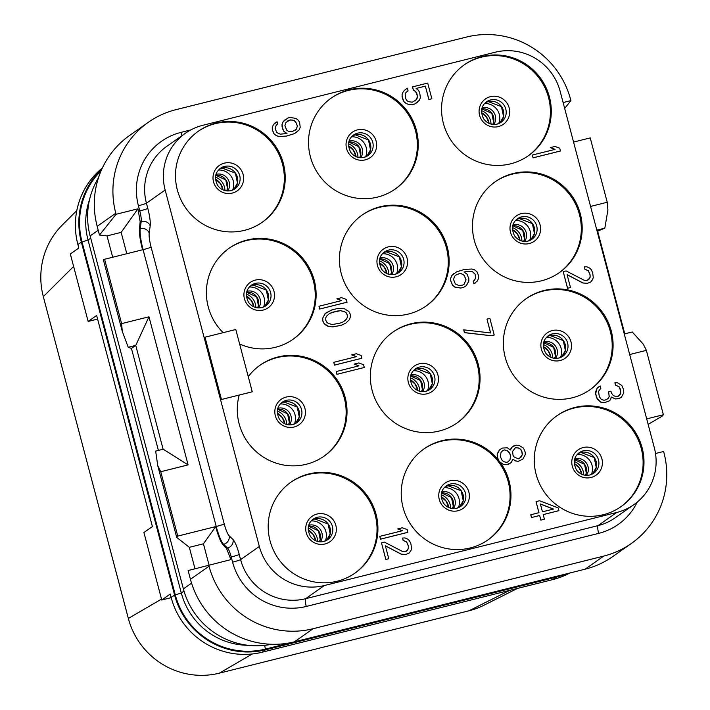 <?xml version="1.0" encoding="UTF-8"?>
<svg xmlns="http://www.w3.org/2000/svg" width="710" height="710" viewBox="0 0 710 710"><rect width="100%" height="100%" fill="white"/><g stroke="black" fill="none" stroke-linecap="round" stroke-linejoin="round"><path stroke-width="1.06" d="M102.346 168.004A75.349 73.84 54.9 0 0 77.896 244.542L78.81 248.003L70.325 253.967L88.155 321.444L96.64 315.48L152.41 526.563L143.926 532.527L161.756 600.003L170.24 594.039L171.154 597.5A75.349 73.84 54.9 0 0 262.167 652.215L552.859 579.573A75.349 73.84 54.9 0 0 569.766 573.014M161.756 600.003L171.19 597.642M161.516 599.107L128.341 618.446L43.319 296.629A75.349 73.84 -125.1 0 1 62.356 224.963L76.804 210.577M252.281 653.981L219.363 673.16A75.349 73.84 -125.1 0 1 128.341 618.446M73.627 266.454L43.319 296.629M88.155 321.444L97.589 319.083M101.885 168.998A75.349 73.84 54.9 0 0 81.348 242.11L174.607 595.069A75.349 73.84 54.9 0 0 265.62 649.792L262.167 652.215M265.62 649.792L556.312 577.141A75.349 73.84 54.9 0 0 566.189 573.911M98.459 177.837A75.349 73.84 54.9 0 0 90.126 235.942L183.384 588.901A75.349 73.84 54.9 0 0 271.522 644.272M126.797 253.718L121.153 232.365L107.041 235.889L112.686 257.242M209.059 565.08L203.442 543.798L189.33 547.321L194.993 568.754M107.041 235.889L99.489 235.063L97.181 226.321A86.114 84.383 -125.1 0 1 129.726 135.379L148.328 122.289A86.114 84.383 -125.1 0 1 175.929 109.677L466.621 37.026A86.114 84.383 -125.1 0 1 570.636 99.569L570.911 100.607L563.119 102.551M564.672 108.435L570.911 100.607M590.569 206.424L607.236 202.261L590.232 137.9L573.556 142.062M607.236 202.261L607.902 210L604.831 228.167L597.642 231.149M648.15 424.376L662.332 416.033L663.38 414.729L646.375 350.367L629.699 354.53M646.375 350.367L643.375 344.27L632.264 331.978L624.773 333.833L597.359 230.058L596.551 229.099M624.507 334.907L624.773 333.833M646.703 418.891L663.38 414.729M631.359 543.47L612.748 556.56A86.114 84.383 -125.1 0 1 585.147 569.172L294.455 641.822L313.066 628.732L603.757 556.081A86.114 84.383 -125.1 0 0 631.359 543.47A86.114 84.383 -125.1 0 0 663.894 452.518L663.619 451.48L655.516 453.504M294.455 641.822A86.114 84.383 -125.1 0 1 190.44 579.28L209.051 566.198A86.114 84.383 -125.1 0 0 313.066 628.732M190.741 129.948L181.014 132.379A60.998 59.773 54.9 0 0 138.423 205.74L139.79 210.932A10.765 2.006 76 0 1 141.219 221.44L140.225 228.629A21.531 4.011 -104 0 0 143.083 249.645L216.222 526.474A21.531 4.011 -104 0 0 223.623 544.304L227.519 548.049A10.765 2.006 76 0 1 231.22 556.968L230.022 557.261L230.661 559.684L188.132 570.547L190.44 579.28M203.442 543.798L215.698 526.607C218.21 535.864 220.597 541.828 222.842 544.499L226.454 548.315L230.022 557.261M185.487 133.196A53.818 52.744 54.9 0 0 165.155 190.04L259.327 546.452A53.818 52.744 54.9 0 0 324.337 585.537L616.741 512.469A53.818 52.744 54.9 0 0 633.986 504.579A53.818 52.744 54.9 0 0 654.318 447.735L560.154 91.324A53.818 52.744 54.9 0 0 495.136 52.238L202.74 125.315A53.818 52.744 54.9 0 0 185.487 133.196L166.77 146.358A53.818 52.744 54.9 0 0 146.429 203.202L147.804 208.394A17.936 3.346 76 0 1 150.183 225.913A7.18 6.399 -172.1 0 0 141.219 221.44L140.154 221.706L139.435 228.824C139.116 233.448 140.154 240.433 142.559 249.778L104.61 259.265L121.614 323.627L148.976 316.784L188.106 464.89L160.744 471.733L177.748 536.094L176.71 537.399L189.33 547.321M177.748 536.094L216.222 526.474A7.18 0.506 165.2 0 0 224.236 523.944A14.351 2.68 -104 0 0 229.17 535.828L233.058 539.582A17.936 3.346 76 0 1 239.226 554.43L240.601 559.622L259.327 546.452M160.744 471.733L157.744 465.627L155.667 451.09L163.185 449.208L188.106 464.89M157.744 465.627L176.71 537.399M104.61 259.265L103.314 259.603L122.271 331.366L128.235 347.279L131.439 348.406L158.392 450.406M121.153 232.365L137.953 208.811L140.154 221.706M121.614 323.627L122.271 331.366M148.976 316.784L135.752 345.397L128.235 347.279M163.105 449.226L135.752 345.397M131.439 348.406L135.672 345.424M99.489 235.063L116.067 214.278L137.953 208.811M97.181 226.321L115.792 213.24L116.067 214.278M115.792 213.24A86.114 84.383 -125.1 0 1 148.328 122.289M208.775 565.151L209.051 566.198M510.588 163.832A55.611 54.501 -125.1 0 1 446.821 132.868A55.611 54.501 -125.1 0 1 464.429 64.708A55.611 54.501 -125.1 0 1 482.25 56.56A55.611 54.501 -125.1 0 1 546.017 87.534A55.611 54.501 -125.1 0 1 528.409 155.694A55.611 54.501 -125.1 0 1 510.588 163.832M541.49 280.796A55.611 54.501 -125.1 0 1 477.723 249.831A55.611 54.501 -125.1 0 1 495.332 181.671A55.611 54.501 -125.1 0 1 513.153 173.524A55.611 54.501 -125.1 0 1 576.919 204.489A55.611 54.501 -125.1 0 1 559.311 272.649A55.611 54.501 -125.1 0 1 541.49 280.796M572.393 397.76A55.611 54.501 -125.1 0 1 508.626 366.786A55.611 54.501 -125.1 0 1 526.225 298.635A55.611 54.501 -125.1 0 1 544.055 290.488A55.611 54.501 -125.1 0 1 607.822 321.452A55.611 54.501 -125.1 0 1 590.214 389.612A55.611 54.501 -125.1 0 1 572.393 397.76M603.296 514.715A55.611 54.501 -125.1 0 1 539.529 483.75A55.611 54.501 -125.1 0 1 557.128 415.59A55.611 54.501 -125.1 0 1 574.958 407.442A55.611 54.501 -125.1 0 1 638.725 438.416A55.611 54.501 -125.1 0 1 621.117 506.576A55.611 54.501 -125.1 0 1 603.296 514.715M377.551 197.087A55.611 54.501 -125.1 0 1 313.784 166.113A55.611 54.501 -125.1 0 1 331.392 97.953A55.611 54.501 -125.1 0 1 349.214 89.815A55.611 54.501 -125.1 0 1 412.98 120.78A55.611 54.501 -125.1 0 1 395.381 188.94A55.611 54.501 -125.1 0 1 377.551 197.087M408.454 314.042A55.611 54.501 -125.1 0 1 344.687 283.077A55.611 54.501 -125.1 0 1 362.295 214.917A55.611 54.501 -125.1 0 1 380.116 206.77A55.611 54.501 -125.1 0 1 443.883 237.743A55.611 54.501 -125.1 0 1 426.284 305.895A55.611 54.501 -125.1 0 1 408.454 314.042M439.357 431.005A55.611 54.501 -125.1 0 1 375.59 400.041A55.611 54.501 -125.1 0 1 393.198 331.881A55.611 54.501 -125.1 0 1 411.019 323.733A55.611 54.501 -125.1 0 1 474.786 354.698A55.611 54.501 -125.1 0 1 457.187 422.858A55.611 54.501 -125.1 0 1 439.357 431.005M244.524 230.333A55.611 54.501 -125.1 0 1 180.748 199.359A55.611 54.501 -125.1 0 1 198.356 131.208A55.611 54.501 -125.1 0 1 216.177 123.061A55.611 54.501 -125.1 0 1 279.953 154.026A55.611 54.501 -125.1 0 1 262.345 222.186A55.611 54.501 -125.1 0 1 244.524 230.333M337.232 581.215A55.611 54.501 -125.1 0 1 273.457 550.241A55.611 54.501 -125.1 0 1 291.064 482.081A55.611 54.501 -125.1 0 1 308.885 473.943A55.611 54.501 -125.1 0 1 372.661 504.908A55.611 54.501 -125.1 0 1 355.053 573.068A55.611 54.501 -125.1 0 1 337.232 581.215M205.012 337.197L221.413 399.517L252.254 391.787L235.791 329.502L205.012 337.197L221.476 399.481L252.254 391.787M248.252 376.646A55.611 54.501 -125.1 0 1 260.162 365.126A55.611 54.501 -125.1 0 1 277.983 356.979A55.611 54.501 -125.1 0 1 341.758 387.944A55.611 54.501 -125.1 0 1 324.15 456.104A55.611 54.501 -125.1 0 1 306.329 464.251A55.611 54.501 -125.1 0 1 253.266 448.835A55.611 54.501 -125.1 0 1 239.217 395.071M223.144 332.662A55.611 54.501 -125.1 0 1 229.259 248.163A55.611 54.501 -125.1 0 1 247.08 240.015A55.611 54.501 -125.1 0 1 310.856 270.989A55.611 54.501 -125.1 0 1 293.248 339.149A55.611 54.501 -125.1 0 1 275.427 347.288A55.611 54.501 -125.1 0 1 239.625 344.004M532.394 155.037L533.068 157.851L560.43 151.008L559.755 148.204L554.954 146.455L550.294 147.618L555.096 149.366L532.394 155.037L533.13 157.806L560.483 150.973M550.294 147.618L554.998 149.393M563.207 271.655L567.538 288.304L570.503 287.532L567.095 274.619L582.946 282.953L587.392 283.317L590.755 281.985L592.601 279.554L593.276 277.424L592.637 272.658L591.199 269.578L589.548 268.025L586.735 266.756L584.286 266.88L584.898 269.188L588.413 270.767L590.09 274.77L590.125 277.228L589.327 278.897L586.655 280.548L584.082 280.21L566.118 270.927L563.207 271.655L567.592 288.26L570.503 287.532M567.112 274.699L582.892 282.997L587.33 283.361L590.755 281.985M584.286 266.88L584.836 269.223L588.359 270.803L590.037 274.814L590.063 277.264L587.8 280.264M598.619 386.87L597.057 388.272L595.575 392.089L596.462 397.769L600.713 402.117L604.565 402.623L609.162 400.964L610.662 399.606L611.221 397.005L615.446 398.896L617.895 398.78L621.268 397.44L623.779 392.878L623.513 389.506L621.836 385.495L617.363 382.681L614.913 382.796L615.526 385.104L619.04 386.684L620.238 388.849L620.753 393.145L619.954 394.822L617.283 396.473L614.709 396.127L613.307 395.497L611.408 393.02L610.919 391.174L608.594 391.76L609.233 396.517L608.434 398.195L606.349 399.695L604.015 400.28L601.326 399.473L599.302 396.535L598.548 391.317L600.846 388.281L600.243 385.974L597.11 388.237L595.539 394.032L597.589 399.428L600.766 402.073L602.763 402.561L604.627 402.588L609.162 400.964M611.203 397.076L615.384 398.94L618.996 398.532L621.268 397.44M614.913 382.796L615.463 385.148L618.987 386.728L620.664 390.731L620.691 393.189L618.428 396.189M608.594 391.76L609.171 396.562L608.372 398.23L606.34 399.695M416.513 99.675L412.279 102.187L408.419 101.672L406.892 100.58L405.818 98.876L405.188 94.119L405.978 92.442L408.064 90.942L407.336 88.173L405.188 89.717L403.227 91.679L402.091 94.43L402.117 96.879L404.043 101.805L406.395 103.678L409.093 104.476L414.578 104.095L419.264 100.438L420.4 97.696L419.645 92.469L418.447 90.312L416.095 88.439L425.352 86.158L428.884 99.533L431.858 98.77L427.713 83.079L412.519 86.904L413.371 90.135L415.607 91.537L417.4 96.01L417.311 97.998L415.03 101.015M463.994 272.001L468.689 271.327L472.549 271.832L475.025 274.166L475.753 276.935L474.741 280.139L473.242 281.497L473.845 283.805L477.493 280.903L478.629 278.16L478.602 275.702L476.925 271.699L474.573 269.827L471.875 269.028L464.526 269.392L456.495 271.886L451.871 275.498L450.726 278.249L450.761 280.698L452.554 285.163L454.915 287.035L460.763 288.038L463.674 287.31L466.337 285.66L468.857 281.089L468.831 278.639L467.029 274.175L463.967 271.983L468.751 271.282L472.603 271.797L475.088 274.122L475.602 278.427L473.295 281.462L473.907 283.769L475.531 282.864M453.832 273.536L451.808 275.542L450.673 278.284L450.699 280.743L452.501 285.207L454.853 287.08L460.701 288.074L463.612 287.346L466.337 285.66M463.736 329.839L464.411 332.644L491.302 335.759L494.213 335.031L489.882 318.382L486.971 319.109L490.628 332.954L463.736 329.839L464.473 332.599L491.355 335.723L494.266 334.996M486.971 319.109L490.557 332.946M512.797 459.299L515.7 460.985L518.273 461.331L522.737 459.201L525.258 454.64L525.231 452.181L523.554 448.179L519.081 445.356L515.93 445.161L512.043 447.149L510.384 449.998L507.322 447.806L502.423 448.045L499.698 449.741L497.178 454.302L497.932 459.521L500.559 462.822A55.611 54.501 -125.1 0 1 488.081 539.822A55.611 54.501 -125.1 0 1 470.26 547.96A55.611 54.501 -125.1 0 1 406.493 516.995A55.611 54.501 -125.1 0 1 424.101 448.835A55.611 54.501 -125.1 0 1 441.922 440.697A55.611 54.501 -125.1 0 1 497.887 459.343M500.559 462.822L503.594 464.509L506.754 464.704L511.218 462.574L512.815 459.219L515.753 460.95L518.327 461.287L522.737 459.201M510.659 448.968L510.348 449.962M543.203 514.608L558.85 510.703L558.175 507.89L539.538 500.745L536.041 501.615L538.908 512.709M536.041 501.615L538.97 512.691L530.76 514.768L531.488 517.537L539.644 515.504L540.86 520.119L544.41 519.205L543.194 514.59L558.912 510.659M275.418 122.617L273.394 124.623L272.258 127.365L272.285 129.815L273.962 133.826L276.323 135.699L279.012 136.498L286.37 136.134L294.393 133.64L299.079 129.983L300.215 127.241L299.584 122.475L298.386 120.318L296.034 118.446L290.186 117.452L287.861 118.029L283.228 121.65L282.092 124.392L282.731 129.149L283.92 131.315L286.982 133.498L280.335 134.172L276.811 132.593L275.134 128.59L276.146 125.386L277.654 124.019L277.042 121.721L273.457 124.578L272.32 127.321L272.347 129.779L274.024 133.782L276.376 135.654L279.074 136.453L286.423 136.098L294.455 133.595L297.117 131.945M285.189 119.679L283.166 121.685L282.03 124.427L282.056 126.886L283.858 131.35L286.893 133.516M318.976 306.258L319.642 309.063L347.004 302.229L346.329 299.416L341.528 297.667L336.868 298.83L341.679 300.578L318.976 306.258L319.704 309.027L347.066 302.185M336.868 298.83L341.572 300.605M327.328 312.036L325.18 313.58L322.668 318.151L322.81 321.062L324.124 323.68L326.485 325.553L328.597 326.502L333.034 326.866L341.306 325.295L345.779 323.165L349.249 319.837L350.385 317.095L350.234 314.184L348.921 311.557L344.448 308.743L336.975 308.637L331.739 309.95L325.242 313.545L322.722 318.107L322.873 321.018L324.186 323.645L328.65 326.458L333.096 326.822L341.368 325.251L345.779 323.165M333.78 362.313L334.454 365.126L361.816 358.284L361.142 355.479L356.34 353.722L351.681 354.893L356.482 356.642L333.78 362.313L334.517 365.082L361.878 358.239M351.681 354.893L356.385 356.668M336.22 371.543L336.895 374.347L364.257 367.514L363.582 364.7L358.772 362.952L354.121 364.115L358.923 365.863L336.22 371.543L336.957 374.312L364.31 367.469M354.121 364.115L358.825 365.89M379.77 536.37L380.445 539.183L407.806 532.34L407.132 529.536L402.321 527.778L397.671 528.95L402.472 530.698L379.77 536.37L380.507 539.139L407.859 532.296M397.671 528.95L402.375 530.725M381.474 542.83L385.805 559.48L388.778 558.708L385.361 545.795L401.221 554.128L405.658 554.492L409.031 553.161L410.868 550.729L411.543 548.59L410.912 543.833L409.475 540.754L407.824 539.192L405.002 537.932L402.552 538.056L403.165 540.363L406.688 541.943L408.365 545.946L408.392 548.395L407.593 550.072L404.931 551.723L402.357 551.386L384.385 542.103L381.474 542.83L385.867 559.436L388.778 558.708M385.388 545.875L401.159 554.164L405.596 554.537L409.031 553.161M402.552 538.056L403.102 540.399L406.626 541.978L408.303 545.99L408.33 548.439L406.076 551.439M463.985 65.018A55.611 54.501 -125.1 0 1 481.371 57.182A55.611 54.501 54.9 0 1 545.023 87.898A55.611 54.501 54.9 0 1 527.974 155.996M517.528 588.395L483.963 605.231A75.349 73.84 -125.1 0 1 469.017 610.769L219.363 673.16M509.744 590.347L469.017 610.769M494.888 181.982A55.611 54.501 -125.1 0 1 512.274 174.145A55.611 54.501 54.9 0 1 575.925 204.862A55.611 54.501 54.9 0 1 558.876 272.959M525.791 298.945A55.611 54.501 -125.1 0 1 543.177 291.1A55.611 54.501 54.9 0 1 606.828 321.825A55.611 54.501 54.9 0 1 589.779 389.914M556.693 415.9A55.611 54.501 -125.1 0 1 574.079 408.064A55.611 54.501 54.9 0 1 637.731 438.78A55.611 54.501 54.9 0 1 620.682 506.878M330.958 98.264A55.611 54.501 -125.1 0 1 348.335 90.427A55.611 54.501 54.9 0 1 411.986 121.153A55.611 54.501 54.9 0 1 394.938 189.242M361.851 215.228A55.611 54.501 -125.1 0 1 379.238 207.391A55.611 54.501 54.9 0 1 442.889 238.107A55.611 54.501 54.9 0 1 425.84 306.205M392.754 332.191A55.611 54.501 -125.1 0 1 410.14 324.346A55.611 54.501 54.9 0 1 473.792 355.071A55.611 54.501 54.9 0 1 456.743 423.169M423.657 449.146A55.611 54.501 -125.1 0 1 441.043 441.309A55.611 54.501 54.9 0 1 504.695 472.026A55.611 54.501 54.9 0 1 487.646 540.124M497.204 456.761L499.183 461.642L503.656 464.464L508.555 464.225L511.218 462.574M497.178 454.302L497.266 456.716M498.313 451.56L497.24 454.267M499.751 449.696L498.376 451.516M512.043 447.149L510.721 448.924M514.182 445.605L512.096 447.105M500.293 456.45L501.065 452.323L503.026 450.353L504.774 449.918L507.472 450.726L509.123 452.279L510.676 455.82L509.904 459.947L507.943 461.917L506.195 462.352L503.505 461.553L501.855 459.991L500.293 456.45M522.32 452.909L522.223 454.906L520.971 457.187L518.3 458.837L514.076 456.938L513.01 455.243L512.611 451.4L515.371 447.761L518.531 447.957L520.767 449.368L521.832 451.063L522.223 454.906M502.991 450.389L504.721 449.962L507.41 450.761L510.135 454.018L510.525 457.852L509.851 459.991L507.925 461.917M522.169 454.941L519.445 458.545M515.336 447.797L518.469 448.001L520.705 449.403L522.258 452.953M197.921 131.519A55.611 54.501 -125.1 0 1 215.299 123.673A55.611 54.501 54.9 0 1 278.959 154.398A55.611 54.501 54.9 0 1 261.901 222.487M228.824 248.473A55.611 54.501 -125.1 0 1 246.201 240.637A55.611 54.501 54.9 0 1 309.862 271.353A55.611 54.501 54.9 0 1 292.804 339.451M259.727 365.437A55.611 54.501 -125.1 0 1 277.104 357.6A55.611 54.501 54.9 0 1 340.764 388.317A55.611 54.501 54.9 0 1 323.707 456.415M290.63 482.392A55.611 54.501 -125.1 0 1 308.007 474.555A55.611 54.501 54.9 0 1 371.667 505.28A55.611 54.501 54.9 0 1 354.609 573.369M413.371 90.135L415.661 91.501L416.734 93.196L417.462 95.965L416.566 99.631M412.572 86.86L413.424 90.09M428.884 99.533L431.858 98.77M425.352 86.158L428.946 99.498M416.095 88.439L425.405 86.114M414.578 104.095L417.302 102.4M412.244 104.672L414.631 104.05M409.093 104.476L412.306 104.636M406.395 103.678L409.155 104.441M404.043 101.805L406.457 103.633M402.854 99.648L404.105 101.77M402.117 96.879L402.907 99.604M402.091 94.43L402.18 96.835M403.227 91.679L402.153 94.386M405.188 89.717L403.289 91.643M407.336 88.173L405.25 89.673M464.109 284.248L462.485 285.145L458.864 285.553L455.35 283.973L453.548 279.509L454.56 276.305L456.06 274.947L459.432 273.607L461.305 273.634L464.242 275.365L466.044 279.829L464.109 284.248M456.042 274.965L459.379 273.652L461.243 273.678L464.18 275.4L465.982 279.873L464.056 284.275M540.86 520.119L544.41 519.205M539.644 515.504L540.922 520.075M531.488 517.537L539.698 515.46M530.823 514.732L531.55 517.492M540.39 503.976L553.525 509.052L542.458 511.821L540.39 503.976M540.408 504.047L553.418 509.079M292.094 131.723L288.242 131.217L286.707 130.125L284.905 125.652L285.926 122.448L290.212 119.901L294.073 120.407L295.6 121.508L297.401 125.972L296.389 129.176L292.094 131.723M287.399 121.108L288.988 120.23L292.023 119.963L295.546 121.543L297.348 126.016L296.327 129.22L294.854 130.551M337.002 311.095L340.623 310.678L344.598 311.654L346.134 312.746L347.323 314.912L347.35 317.361L346.551 319.038L343.542 321.754L340.179 323.086L332.484 324.523L328.508 323.547L326.973 322.455L325.783 320.29L325.757 317.84L326.556 316.163L329.564 313.447L332.928 312.116L340.623 310.678M340.56 310.723L344.545 311.699L346.072 312.791L347.261 314.947L347.288 317.405L346.489 319.074L343.525 321.763M329.529 313.474L336.948 311.131M604.831 228.167L597.359 230.058M81.348 242.11L77.896 244.542M174.607 595.069L171.154 597.5M101.122 170.728A74.63 73.13 54.9 0 0 82.032 241.941L175.29 594.9A74.63 73.13 54.9 0 0 265.442 649.1L556.134 576.449A74.63 73.13 54.9 0 0 557.989 575.961M556.312 577.141L552.859 579.573M265.442 649.1A5.378 1.003 76 0 1 264.732 645.354M175.29 594.9L181.298 593.001A69.252 67.858 54.9 0 0 247.976 645.292M82.032 241.941L88.04 240.042L181.298 593.001L183.996 591.102M89.531 199.652A69.252 67.858 54.9 0 0 88.04 240.042L90.711 238.161M191.558 583.15L183.384 588.901M98.22 230.244L90.126 235.942M139.435 228.824L140.225 228.629A7.18 6.399 -172.1 0 1 149.189 233.102A14.351 2.68 -104 0 0 151.097 247.115A7.18 0.506 165.2 0 1 143.083 249.645L142.559 249.778M229.17 535.828A7.18 6.754 133.9 0 1 223.623 544.304L222.842 544.499M151.097 247.115L224.236 523.944M147.804 208.394A7.18 0.506 165.2 0 1 139.79 210.932L138.592 211.225M239.226 554.43A7.18 0.506 165.2 0 1 231.22 556.968L232.587 562.151A60.998 59.773 54.9 0 0 306.267 606.455L598.672 533.379A60.998 59.773 54.9 0 0 637.252 502.085M233.058 539.582A7.18 6.754 133.9 0 1 227.519 548.049L226.454 548.315M150.183 225.913L149.189 233.102M138.423 205.74A7.18 0.506 165.2 0 0 146.429 203.202L165.155 190.04M232.587 562.151A7.18 0.506 165.2 0 0 240.601 559.622A53.818 52.744 54.9 0 0 305.611 598.707L324.337 585.537M306.267 606.455A7.18 1.34 76 0 1 305.611 598.707L598.015 525.631L616.741 512.469M598.672 533.379A7.18 1.34 76 0 1 598.015 525.631A53.818 52.744 54.9 0 0 615.259 517.75L633.986 504.579M181.014 132.379A7.18 1.34 -104 0 0 182.044 135.619M498.34 126.602A15.522 15.212 54.9 0 0 509.185 107.929A15.522 15.212 54.9 0 0 490.433 96.658A15.522 15.212 -125.1 0 0 479.596 115.322A15.522 15.212 -125.1 0 0 498.34 126.602M486.59 101.761A12.558 12.31 -125.1 0 1 490.61 99.924A12.558 12.31 54.9 0 1 501.038 122.306L497.053 124.126C491.737 125.209 487.317 123.531 483.803 119.076C480.12 111.781 481.052 106.012 486.59 101.761M497.009 124.143A12.558 12.31 54.9 0 0 501.038 122.306M499.822 123.052A12.558 12.31 54.9 0 0 488.267 101.565A12.558 12.31 -125.1 0 0 485.471 102.648L488.223 101.592L501.473 106.642L503.541 116.573L499.813 123.061M498.66 123.602A14.351 14.067 54.9 0 0 484.566 103.562M482.081 107.885A10.765 10.552 -125.1 0 1 482.294 107.822A10.765 10.552 54.9 0 1 493.752 124.481M492.775 124.41A10.765 10.552 54.9 0 0 481.815 108.825M492.696 114.834A17.936 17.581 54.9 0 0 490.787 112.127M491 124.081A14.351 14.067 54.9 0 0 481.522 110.6M489.101 123.425A14.351 14.067 54.9 0 0 481.504 112.615M520.004 240.379A14.351 14.067 54.9 0 0 512.407 229.578M521.903 241.045A14.351 14.067 54.9 0 0 512.425 227.564M523.598 231.797A17.936 17.581 54.9 0 0 521.69 229.09M523.678 241.373A10.765 10.552 54.9 0 0 512.718 225.789L522.746 230.377L524.486 239.057L523.66 241.373M512.984 224.839A10.765 10.552 -125.1 0 1 513.197 224.786A10.765 10.552 54.9 0 1 524.654 241.444M529.562 240.566A14.351 14.067 54.9 0 0 515.469 220.517M516.365 219.612L519.125 218.547L532.376 223.597L534.444 233.537L530.716 240.015A12.558 12.31 54.9 0 0 519.17 218.529A12.558 12.31 -125.1 0 0 516.374 219.612M517.492 218.724A12.558 12.31 -125.1 0 1 521.513 216.878A12.558 12.31 54.9 0 1 531.941 239.27L527.956 241.08C522.64 242.172 518.22 240.486 514.706 236.031C511.022 228.744 511.954 222.976 517.492 218.724M528.009 241.08A12.558 12.31 54.9 0 0 531.941 239.27M529.243 243.557A15.522 15.212 54.9 0 0 540.088 224.892A15.522 15.212 54.9 0 0 521.335 213.621A15.522 15.212 -125.1 0 0 510.499 232.285A15.522 15.212 -125.1 0 0 529.243 243.557M550.907 357.343A14.351 14.067 54.9 0 0 543.31 346.533M552.806 358.009A14.351 14.067 54.9 0 0 543.327 344.527M554.501 348.761A17.936 17.581 54.9 0 0 552.593 346.045M554.581 358.337A10.765 10.552 54.9 0 0 543.62 342.744M543.887 341.803A10.765 10.552 -125.1 0 1 544.1 341.75A10.765 10.552 54.9 0 1 555.557 358.399M560.465 357.52A14.351 14.067 54.9 0 0 546.372 337.481M561.628 356.979A12.558 12.31 54.9 0 0 550.072 335.493A12.558 12.31 -125.1 0 0 547.277 336.575L550.028 335.51L563.278 340.56L565.346 350.5L561.619 356.979M548.395 335.679A12.558 12.31 -125.1 0 1 552.416 333.842A12.558 12.31 54.9 0 1 562.844 356.225L558.859 358.044C553.543 359.136 549.123 357.45 545.608 352.994C541.925 345.708 542.857 339.93 548.395 335.679M558.814 358.062A12.558 12.31 54.9 0 0 562.844 356.225M560.146 360.52A15.522 15.212 54.9 0 0 570.991 341.847A15.522 15.212 54.9 0 0 552.238 330.576A15.522 15.212 -125.1 0 0 541.393 349.249A15.522 15.212 -125.1 0 0 560.146 360.52M581.809 474.307A14.351 14.067 54.9 0 0 574.212 463.497M583.709 474.963A14.351 14.067 54.9 0 0 574.23 461.482M585.404 465.716A17.936 17.581 54.9 0 0 583.496 463.009M585.484 475.292A10.765 10.552 54.9 0 0 574.523 459.707L584.552 464.296L586.291 472.975L585.466 475.292M574.789 458.766A10.765 10.552 -125.1 0 1 575.002 458.704A10.765 10.552 54.9 0 1 586.46 475.363M591.368 474.484A14.351 14.067 54.9 0 0 577.274 454.444M578.171 453.539L580.931 452.474L594.181 457.524L596.249 467.455L592.522 473.943A12.558 12.31 54.9 0 0 580.975 452.447A12.558 12.31 -125.1 0 0 578.18 453.53M579.298 452.643A12.558 12.31 -125.1 0 1 583.318 450.806A12.558 12.31 54.9 0 1 593.746 473.188L589.761 475.008C584.436 476.091 580.026 474.413 576.511 469.958C572.828 462.663 573.76 456.894 579.298 452.643M589.815 474.999A12.558 12.31 54.9 0 0 593.746 473.188M591.048 477.484A15.522 15.212 54.9 0 0 601.894 458.811A15.522 15.212 54.9 0 0 583.141 447.54A15.522 15.212 -125.1 0 0 572.295 466.204A15.522 15.212 -125.1 0 0 591.048 477.484M356.065 156.67A14.351 14.067 54.9 0 0 348.468 145.861M357.964 157.336A14.351 14.067 54.9 0 0 348.486 143.846M359.659 148.079A17.936 17.581 54.9 0 0 357.76 145.373M359.739 157.655A10.765 10.552 54.9 0 0 348.779 142.071L358.816 146.659L360.547 155.339L359.721 157.655M349.045 141.13A10.765 10.552 -125.1 0 1 349.258 141.068A10.765 10.552 54.9 0 1 360.715 157.726M365.623 156.848A14.351 14.067 54.9 0 0 351.53 136.808M366.786 156.306A12.558 12.31 54.9 0 0 355.24 134.811A12.558 12.31 -125.1 0 0 352.435 135.903L355.195 134.838L368.446 139.888L370.505 149.819L366.786 156.306M353.553 135.006A12.558 12.31 -125.1 0 1 357.574 133.169A12.558 12.31 54.9 0 1 368.002 155.552L364.026 157.371C358.701 158.454 354.281 156.777 350.775 152.322C347.092 145.026 348.015 139.258 353.553 135.006M363.981 157.389A12.558 12.31 54.9 0 0 368.002 155.552M365.313 159.848A15.522 15.212 54.9 0 0 376.149 141.175A15.522 15.212 54.9 0 0 357.396 129.903A15.522 15.212 -125.1 0 0 346.56 148.576A15.522 15.212 -125.1 0 0 365.313 159.848M386.968 273.625A14.351 14.067 54.9 0 0 379.371 262.824M388.867 274.291A14.351 14.067 54.9 0 0 379.389 260.81M390.562 265.043A17.936 17.581 54.9 0 0 388.663 262.336M379.673 259.052L389.719 263.623L391.45 272.303L390.624 274.619A10.765 10.552 54.9 0 0 379.681 259.035M379.948 258.085A10.765 10.552 -125.1 0 1 380.161 258.032A10.765 10.552 54.9 0 1 391.618 274.69M396.526 273.811A14.351 14.067 54.9 0 0 382.433 253.763M397.689 273.261A12.558 12.31 54.9 0 0 386.142 251.775A12.558 12.31 -125.1 0 0 383.338 252.858L386.098 251.793L399.348 256.851L401.407 266.783L397.689 273.27M384.456 251.97A12.558 12.31 -125.1 0 1 388.476 250.133A12.558 12.31 54.9 0 1 398.905 272.516L394.929 274.335C389.604 275.418 385.184 273.732 381.678 269.276C377.995 261.99 378.918 256.221 384.456 251.97M394.973 274.326A12.558 12.31 54.9 0 0 398.905 272.516M396.215 276.802A15.522 15.212 54.9 0 0 407.052 258.138A15.522 15.212 54.9 0 0 388.299 246.867A15.522 15.212 -125.1 0 0 377.463 265.531A15.522 15.212 -125.1 0 0 396.215 276.802M417.87 390.589A14.351 14.067 54.9 0 0 410.273 379.788M419.77 391.254A14.351 14.067 54.9 0 0 410.291 377.773M421.465 382.007A17.936 17.581 54.9 0 0 419.566 379.3M421.545 391.583A10.765 10.552 54.9 0 0 410.584 375.989M410.85 375.049A10.765 10.552 -125.1 0 1 411.063 374.995A10.765 10.552 54.9 0 1 422.521 391.645M427.429 390.766A14.351 14.067 54.9 0 0 413.335 370.726M428.591 390.225A12.558 12.31 54.9 0 0 417.045 368.738A12.558 12.31 -125.1 0 0 414.241 369.821L417.001 368.756L430.251 373.806L432.31 383.746L428.583 390.225M415.359 368.934A12.558 12.31 -125.1 0 1 419.379 367.088A12.558 12.31 54.9 0 1 429.807 389.47L425.822 391.29C420.506 392.381 416.087 390.695 412.572 386.24C408.898 378.954 409.821 373.185 415.359 368.934M425.778 391.317A12.558 12.31 54.9 0 0 429.807 389.47M427.118 393.766A15.522 15.212 54.9 0 0 437.955 375.102A15.522 15.212 54.9 0 0 419.202 363.822A15.522 15.212 -125.1 0 0 408.365 382.495A15.522 15.212 -125.1 0 0 427.118 393.766M448.773 507.552A14.351 14.067 54.9 0 0 441.176 496.743M450.673 508.209A14.351 14.067 54.9 0 0 441.194 494.728M452.368 498.961A17.936 17.581 54.9 0 0 450.459 496.254M452.447 508.537A10.765 10.552 54.9 0 0 441.487 492.953L451.524 497.541L453.255 506.221L452.43 508.537M441.753 492.012A10.765 10.552 -125.1 0 1 441.966 491.95A10.765 10.552 54.9 0 1 453.424 508.608M458.332 507.73A14.351 14.067 54.9 0 0 444.238 487.69M459.494 507.188A12.558 12.31 54.9 0 0 447.948 485.693A12.558 12.31 -125.1 0 0 445.143 486.785L447.904 485.72L461.154 490.77L463.213 500.701L459.485 507.188M446.262 485.888A12.558 12.31 -125.1 0 1 450.282 484.051A12.558 12.31 54.9 0 1 460.71 506.434L456.725 508.253C451.409 509.336 446.989 507.659 443.475 503.204C439.792 495.908 440.724 490.14 446.262 485.888M456.778 508.253A12.558 12.31 54.9 0 0 460.71 506.434M458.012 510.73A15.522 15.212 54.9 0 0 468.857 492.057A15.522 15.212 54.9 0 0 450.104 480.785A15.522 15.212 -125.1 0 0 439.268 499.458A15.522 15.212 -125.1 0 0 458.012 510.73M223.029 189.916A14.351 14.067 54.9 0 0 215.432 179.106M224.937 190.582A14.351 14.067 54.9 0 0 215.449 177.101M226.632 181.334A17.936 17.581 54.9 0 0 224.724 178.618M226.703 190.91A10.765 10.552 54.9 0 0 215.742 175.317L225.78 179.905L227.511 188.585L226.685 190.901M216.009 174.376A10.765 10.552 -125.1 0 1 216.222 174.323A10.765 10.552 54.9 0 1 227.688 190.972M232.596 190.094A14.351 14.067 54.9 0 0 218.494 170.054M233.75 189.552A12.558 12.31 54.9 0 0 222.203 168.066A12.558 12.31 -125.1 0 0 219.399 169.149L222.159 168.084L235.409 173.133L237.477 183.073L233.75 189.552M220.517 168.252A12.558 12.31 -125.1 0 1 224.546 166.415A12.558 12.31 54.9 0 1 234.966 188.798L230.99 190.617C225.665 191.709 221.245 190.023 217.739 185.567C214.056 178.281 214.979 172.503 220.517 168.252M230.945 190.635A12.558 12.31 54.9 0 0 234.966 188.798M232.276 193.093A15.522 15.212 54.9 0 0 243.113 174.42A15.522 15.212 54.9 0 0 224.36 163.149A15.522 15.212 -125.1 0 0 213.524 181.822A15.522 15.212 -125.1 0 0 232.276 193.093M253.931 306.88A14.351 14.067 54.9 0 0 246.334 296.07M255.84 307.536A14.351 14.067 54.9 0 0 246.352 294.055M257.535 298.289A17.936 17.581 54.9 0 0 255.627 295.582M257.606 307.865A10.765 10.552 54.9 0 0 246.645 292.28L256.683 296.869L258.413 305.548L257.588 307.865M246.911 291.34A10.765 10.552 -125.1 0 1 247.124 291.277A10.765 10.552 54.9 0 1 258.591 307.936M263.499 307.057A14.351 14.067 54.9 0 0 249.396 287.017M250.302 286.112L253.062 285.047L266.312 290.097L268.38 300.028L264.652 306.516A12.558 12.31 54.9 0 0 253.106 285.021A12.558 12.31 -125.1 0 0 250.302 286.103M251.42 285.216A12.558 12.31 -125.1 0 1 255.449 283.379A12.558 12.31 54.9 0 1 265.868 305.761L261.892 307.581C256.567 308.664 252.148 306.986 248.642 302.531C244.959 295.236 245.882 289.467 251.42 285.216M261.937 307.572A12.558 12.31 54.9 0 0 265.868 305.761M263.179 310.057A15.522 15.212 54.9 0 0 274.016 291.384A15.522 15.212 54.9 0 0 255.263 280.113A15.522 15.212 -125.1 0 0 244.426 298.777A15.522 15.212 -125.1 0 0 263.179 310.057M294.082 427.012A15.522 15.212 54.9 0 0 304.918 408.348A15.522 15.212 54.9 0 0 286.166 397.076A15.522 15.212 -125.1 0 0 275.329 415.74A15.522 15.212 -125.1 0 0 294.082 427.012M282.323 402.18A12.558 12.31 -125.1 0 1 286.352 400.333A12.558 12.31 54.9 0 1 296.771 422.716L292.795 424.536C287.47 425.627 283.05 423.941 279.545 419.486C275.862 412.199 276.785 406.431 282.323 402.18M292.751 424.562A12.558 12.31 54.9 0 0 296.771 422.716M295.555 423.471A12.558 12.31 54.9 0 0 284.009 401.984A12.558 12.31 -125.1 0 0 281.204 403.067L283.964 402.002L297.215 407.052L299.274 416.992L295.555 423.471M294.393 424.012A14.351 14.067 54.9 0 0 280.299 403.972M277.814 408.294A10.765 10.552 -125.1 0 1 278.027 408.241A10.765 10.552 54.9 0 1 289.485 424.891M288.508 424.828A10.765 10.552 54.9 0 0 277.548 409.235M288.438 415.252A17.936 17.581 54.9 0 0 286.529 412.545M286.742 424.5A14.351 14.067 54.9 0 0 277.255 411.019M284.834 423.834A14.351 14.067 54.9 0 0 277.237 413.034M315.737 540.798A14.351 14.067 54.9 0 0 308.14 529.988M317.645 541.464A14.351 14.067 54.9 0 0 308.158 527.974M319.331 532.216A17.936 17.581 54.9 0 0 317.432 529.5M319.411 541.783A10.765 10.552 54.9 0 0 308.451 526.199L318.488 530.787L320.219 539.467L319.393 541.783M308.717 525.258A10.765 10.552 -125.1 0 1 308.93 525.205A10.765 10.552 54.9 0 1 320.387 541.854M325.295 540.976A14.351 14.067 54.9 0 0 311.202 520.936M326.458 540.434A12.558 12.31 54.9 0 0 314.912 518.948A12.558 12.31 -125.1 0 0 312.107 520.031L314.867 518.966L328.118 524.015L330.177 533.947L326.458 540.434M313.225 519.134A12.558 12.31 -125.1 0 1 317.255 517.297A12.558 12.31 54.9 0 1 327.674 539.68L323.698 541.499C318.373 542.591 313.953 540.905 310.447 536.449C306.764 529.154 307.687 523.385 313.225 519.134M323.742 541.499A12.558 12.31 54.9 0 0 327.674 539.68M324.985 543.975A15.522 15.212 54.9 0 0 335.821 525.302A15.522 15.212 54.9 0 0 317.068 514.031A15.522 15.212 -125.1 0 0 306.232 532.704A15.522 15.212 -125.1 0 0 324.985 543.975M585.147 569.172L603.757 556.081M492.758 124.41L493.583 122.093L491.844 113.414L481.806 108.843M489.039 123.398L486.528 117.15L481.504 112.686M519.942 240.353L517.43 234.114L512.407 229.641M550.845 357.316L548.333 351.068L543.31 346.604M554.563 358.328L555.389 356.012L553.649 347.332L543.611 342.761M581.747 474.271L579.236 468.032L574.212 463.568M356.003 156.644L353.5 150.396L348.468 145.932M386.906 273.598L384.403 267.359L379.371 262.895M417.808 390.562L415.306 384.323L410.273 379.85M421.527 391.574L422.352 389.266L420.622 380.578L410.575 376.007M448.711 507.526L446.208 501.278L441.176 496.814M222.967 189.889L220.464 183.641L215.441 179.177M253.869 306.853L251.367 300.605L246.343 296.141M288.491 424.828L289.316 422.512L287.586 413.823L277.548 409.253M284.772 423.808L282.269 417.569L277.246 413.096M315.675 540.772L313.172 534.523L308.149 530.059"/></g></svg>
